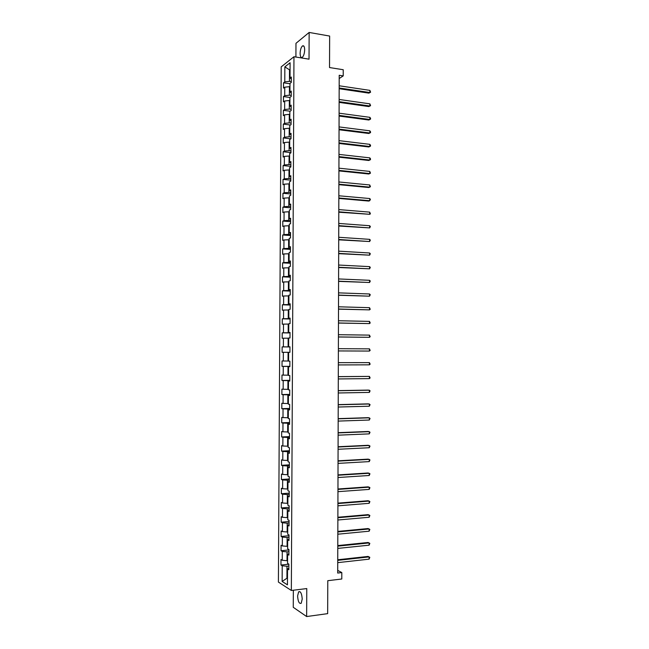 <?xml version="1.0" encoding="UTF-8"?>
<svg xmlns="http://www.w3.org/2000/svg" width="649" height="649" viewBox="0 0 649 649"><rect width="100%" height="100%" fill="white"/><g stroke="black" fill="none" stroke-linecap="round" stroke-linejoin="round"><path stroke-width="0.97" d="M302.223 599.059C301.785 593.494 300.592 591.077 298.629 591.831L297.599 596.042C298.021 601.591 299.221 604.008 301.201 603.278L302.223 599.059M304.673 49.819C304.559 46.558 303.821 45.268 302.475 45.941C301.063 47.336 300.276 49.827 300.122 53.413C300.236 56.674 300.966 57.964 302.329 57.299C303.732 55.903 304.511 53.413 304.673 49.819M293.34 590.225L293.259 607.302L306.644 616.55L327.664 613.638L327.777 580.693L341.788 579.005L341.804 572.564L337.715 570.406M281.204 66.855L278.405 582.08L291.344 590.476L293.965 56.731L281.204 66.855M293.965 56.731L309.029 59.173L309.143 32.45L295.976 43.313L295.912 57.047M309.143 32.45L329.643 36.06L329.53 67.553L343.232 69.727L343.216 75.901L339.208 75.276L337.707 573.051L341.804 572.564M288.837 568.159L287.531 568.962L288.829 569.733L288.862 564.111L287.564 563.356L287.604 554.4L288.902 555.122L288.935 549.5L287.637 548.803L287.677 539.854L288.975 540.52L289.008 534.914L287.71 534.265L287.75 525.325L289.048 525.941L289.081 520.336L287.783 519.735L287.823 510.812L289.121 511.38L289.154 505.782L287.856 505.23L287.896 496.315L289.194 496.834L289.227 491.244L287.929 490.749L287.969 481.842L289.267 482.304L289.3 476.723L288.002 476.277L288.042 467.377L289.34 467.791L289.373 462.218L288.075 461.82L288.115 452.937L289.413 453.294L289.446 447.729L288.148 447.388L288.197 438.513L289.486 438.821L289.519 433.256L288.221 432.972L288.27 424.105L289.559 424.365L289.584 418.808L288.294 418.564L288.334 409.714L289.632 409.917L289.657 404.368L288.367 404.181L288.407 395.338L289.705 395.492L289.73 389.952L288.44 389.814L288.481 380.979L289.779 381.085L289.803 375.552L288.513 375.463L288.554 366.644L289.852 366.693L289.876 361.168L288.586 361.128L288.627 352.318L288.075 352.318L288.034 361.022L288.586 361.022M287.531 568.962L287.45 584.854L282.137 581.447L282.218 565.79L280.968 565.044L288.862 564.184M288.627 352.318L289.925 352.318L289.949 346.801L288.659 346.817L288.7 338.015L289.989 337.967L290.022 332.45L288.732 332.515L288.773 323.721L290.062 323.624L290.095 318.115L288.805 318.229L288.846 309.451L290.135 309.305L290.168 303.797L288.878 303.967L288.919 295.198L290.208 294.995L290.233 289.503L288.943 289.714L288.992 280.96L290.281 280.709L290.306 275.217L289.016 275.484L289.065 266.731L290.354 266.439L290.379 260.955L289.089 261.271L289.138 252.526L290.419 252.185L290.452 246.701L289.162 247.074L289.211 238.345L290.492 237.948L290.525 232.472L289.235 232.886L289.276 224.173L290.565 223.727L290.59 218.259L289.308 218.721L289.349 210.016L290.638 209.522L290.663 204.062L289.381 204.573L289.422 195.876L290.711 195.333L290.736 189.881L289.446 190.441L289.495 181.752L290.776 181.16L290.809 175.717L289.519 176.325L289.568 167.653L290.849 167.004L290.874 161.569L289.592 162.226L289.641 153.562L290.922 152.872L290.947 147.437L289.665 148.15L289.705 139.486L290.995 138.748L291.02 133.321L289.738 134.083L289.779 125.435L291.06 124.64L291.093 119.221L289.803 120.033L289.852 111.393L291.133 110.557L291.158 105.146L289.876 105.998L289.925 97.374L291.206 96.482L291.231 91.079L289.949 91.98L289.989 83.364L291.271 82.431L291.304 77.028L290.022 77.985L290.095 62.742L284.854 66.863L284.781 81.888L283.54 82.804L283.516 88.094L284.749 87.193L284.708 95.687L283.467 96.563L283.443 101.852L284.676 101.001L284.635 109.503L283.394 110.33L283.362 115.636L284.603 114.824L284.562 123.342L283.321 124.121L283.288 129.427L284.53 128.664L284.481 137.19L283.248 137.921L283.215 143.234L284.457 142.52L284.408 151.055L283.175 151.744L283.142 157.058L284.384 156.393L284.335 164.935L283.102 165.576L283.069 170.898L284.311 170.281L284.262 178.832L283.029 179.424L282.996 184.762L284.238 184.186L284.189 192.753L282.948 193.297L282.923 198.635L284.165 198.107L284.116 206.682L282.875 207.177L282.85 212.523L284.092 212.045L284.043 220.628L282.802 221.074L282.777 226.428L284.019 225.998L283.97 234.589L282.729 234.995L282.696 240.349L283.946 239.968L283.897 248.567L282.656 248.924L282.623 254.286L283.864 253.954L283.824 262.561L282.583 262.869L282.55 268.24L283.791 267.948L283.751 276.579L282.502 276.831L282.477 282.21L283.718 281.966L283.678 290.606L282.429 290.809L282.404 296.195L283.645 296.001L283.597 304.649L282.356 304.811L282.323 310.198L283.572 310.052L283.524 318.708L282.283 318.821L282.25 324.216L283.499 324.119L283.451 332.783L282.21 332.848L282.177 338.251L283.418 338.202L283.378 346.882L282.128 346.891L282.104 352.302L283.345 352.302L283.305 360.99L282.055 360.958L282.023 366.369L283.272 366.417L283.224 375.114L281.982 375.033L281.95 380.452L283.199 380.549L283.151 389.254L281.909 389.124L281.877 394.551L283.126 394.697L283.078 403.418L281.828 403.24L281.804 408.667L283.045 408.87L283.005 417.591L281.755 417.364L281.723 422.799L282.972 423.051L282.932 431.788L281.682 431.504L281.65 436.947L282.899 437.248L282.85 445.993L281.601 445.668L281.577 451.12L282.826 451.461L282.777 460.222L281.528 459.841L281.496 465.301L282.745 465.698L282.704 474.46L281.455 474.038L281.423 479.497L282.672 479.944L282.623 488.721L281.374 488.243L281.35 493.711L282.599 494.214L282.55 502.999L281.301 502.472L281.268 507.948L282.526 508.491L282.477 517.294L281.228 516.709L281.195 522.194L282.445 522.794L282.396 531.604L281.147 530.971L281.122 536.463L282.372 537.104L282.323 545.923L281.074 545.249L281.041 550.741L282.299 551.439L282.25 560.274L280.993 559.543L280.968 565.044M287.572 560.647L287.02 560.712L287.061 551.861L288.919 551.674M288.91 553.654L287.604 554.4M282.25 560.274L287.02 560.712M282.299 551.439L287.061 551.861M287.645 546.28L287.093 546.336L287.134 537.502L288.992 537.323M288.983 539.157L287.677 539.854M282.323 545.923L287.093 546.336M282.372 537.104L287.134 537.502M287.718 531.929L287.166 531.985L287.207 523.159L289.065 522.997M289.056 524.684L287.75 525.325M282.396 531.604L287.166 531.985M282.445 522.794L287.207 523.159M287.791 517.594L287.239 517.642L287.28 508.824L289.138 508.678M289.13 510.228L287.823 510.812M282.477 517.294L287.239 517.642M282.526 508.491L287.28 508.824M287.864 503.275L287.312 503.324L287.353 494.514L289.211 494.384M289.203 495.787L287.896 496.315M282.55 502.999L287.312 503.324M282.599 494.214L287.353 494.514M287.937 488.981L287.385 489.013L287.426 480.219L289.284 480.098M289.276 481.363L287.969 481.842M282.623 488.721L287.385 489.013M282.672 479.944L287.426 480.219M288.01 474.695L287.458 474.727L287.499 465.941L289.349 465.836M289.349 466.956L288.042 467.377M282.704 474.46L287.458 474.727M282.745 465.698L287.499 465.941M288.083 460.425L287.523 460.457L287.572 451.68L289.422 451.59M289.422 452.572L288.115 452.937M282.777 460.222L287.523 460.457M282.826 451.461L287.572 451.68M288.156 446.171L287.596 446.204L287.645 437.434L289.495 437.361M289.486 438.197L288.197 438.513M282.85 445.993L287.596 446.204M282.899 437.248L287.645 437.434M288.229 431.942L287.669 431.966L287.718 423.213L289.568 423.148M289.559 423.846L288.27 424.105M282.932 431.788L287.669 431.966M282.972 423.051L287.718 423.213M288.294 417.721L287.742 417.745L287.791 409L289.641 408.951M289.632 409.503L288.334 409.714M283.005 417.591L287.742 417.745M283.045 408.87L287.791 409M288.367 403.524L287.815 403.54L287.864 394.803L289.705 394.77M289.705 395.184L288.407 395.338M283.078 403.418L287.815 403.54M283.126 394.697L287.864 394.803M288.44 389.343L287.888 389.351L287.937 380.622L289.779 380.606M289.779 380.882L288.481 380.979M283.151 389.254L287.888 389.351M283.199 380.549L287.937 380.622M288.513 375.171L287.961 375.179L288.002 366.466L289.852 366.458M289.852 366.596L288.554 366.644M283.224 375.114L287.961 375.179M283.272 366.417L288.002 366.466M283.305 360.99L288.034 361.022M283.345 352.302L288.075 352.318M289.949 346.899L288.107 346.882L288.148 338.194L288.7 338.194M289.949 346.842L288.659 346.817M283.378 346.882L288.107 346.882M283.418 338.202L288.148 338.194M290.022 332.791L288.18 332.759L288.221 324.078L288.773 324.086M290.022 332.596L288.732 332.515M283.451 332.783L288.18 332.759M283.499 324.119L288.221 324.078M290.087 318.7L288.245 318.659L288.294 309.987L288.846 309.995M290.095 318.359L288.805 318.229M283.524 318.708L288.245 318.659M283.572 310.052L288.294 309.987M290.16 304.624L288.318 304.568L288.367 295.903L288.919 295.928M290.16 304.146L288.878 303.967M283.597 304.649L288.318 304.568M283.645 296.001L288.367 295.903M290.233 290.565L288.391 290.492L288.44 281.844L288.983 281.869M290.233 289.949L288.943 289.714M283.678 290.606L288.391 290.492M283.718 281.966L288.44 281.844M290.298 276.523L288.464 276.442L288.505 267.794L289.056 267.826M290.306 275.776L289.016 275.484M283.751 276.579L288.464 276.442M283.791 267.948L288.505 267.794M290.371 262.496L288.537 262.399L288.578 253.767L289.13 253.8M290.379 261.612L289.089 261.271M283.824 262.561L288.537 262.399M283.864 253.954L288.578 253.767M290.444 248.486L288.61 248.372L288.651 239.757L289.203 239.789M290.444 247.464L289.162 247.074M283.897 248.567L288.61 248.372M283.946 239.968L288.651 239.757M290.509 234.492L288.675 234.37L288.724 225.755L289.267 225.795M290.517 233.332L289.235 232.886M283.97 234.589L288.675 234.37M284.019 225.998L288.724 225.755M290.582 220.514L288.748 220.376L288.797 211.777L289.34 211.817M290.59 219.216L289.308 218.721M284.043 220.628L288.748 220.376M284.092 212.045L288.797 211.777M290.655 206.552L288.821 206.406L288.862 197.815L289.413 197.856M290.663 205.125L289.381 204.573M284.116 206.682L288.821 206.406M284.165 198.107L288.862 197.815M290.72 192.607L288.894 192.445L288.935 183.862L289.486 183.918M290.728 191.041L289.446 190.441M284.189 192.753L288.894 192.445M284.238 184.186L288.935 183.862M290.793 178.678L288.959 178.507L289.008 169.933L289.551 169.989M290.801 176.982L289.519 176.325M284.262 178.832L288.959 178.507M284.311 170.281L289.008 169.933M290.857 164.765L289.032 164.578L289.081 156.02L289.624 156.076M290.874 162.931L289.592 162.226M284.335 164.935L289.032 164.578M284.384 156.393L289.081 156.02M290.93 150.868L289.105 150.665L289.146 142.115L289.697 142.18M290.939 148.897L289.665 148.15M284.408 151.055L289.105 150.665M284.457 142.52L289.146 142.115M291.003 136.988L289.178 136.777L289.219 128.234L289.762 128.299M291.012 134.887L289.738 134.083M284.481 137.19L289.178 136.777M284.53 128.664L289.219 128.234M291.068 123.123L289.243 122.896L289.292 114.362L289.835 114.435M291.085 120.884L289.803 120.033M284.562 123.342L289.243 122.896M284.603 114.824L289.292 114.362M291.141 109.275L289.316 109.032L289.357 100.514L289.908 100.587M291.15 106.907L289.876 105.998M284.635 109.503L289.316 109.032M284.676 101.001L289.357 100.514M291.206 95.444L289.389 95.192L289.43 86.674L289.973 86.755M291.223 92.937L289.949 91.98M284.708 95.687L289.389 95.192M284.749 87.193L289.43 86.674M291.279 81.628L289.454 81.36L289.519 69.849L290.062 69.93M291.296 78.991L290.022 77.985M284.781 81.888L289.454 81.36M284.854 66.863L289.519 69.849L290.062 69.427M306.644 616.55L306.766 588.57L291.344 590.476M339.2 78.529L343.216 75.901M287.483 578.17L286.931 578.235L287.483 578.584M288.846 566.033L286.988 566.244L286.931 578.235L282.137 581.447M282.218 565.79L286.988 566.244M283.54 82.804L289.989 83.753M283.467 96.563L289.925 97.464M283.394 110.33L290.119 111.222M283.321 124.121L290.46 125.014M283.248 137.921L290.866 138.821M283.175 151.744L290.922 152.596M283.102 165.576L290.849 166.371M283.029 179.424L290.784 180.171M282.948 193.297L290.711 193.978M282.875 207.177L290.647 207.802M282.802 221.074L290.574 221.65M282.729 234.995L290.509 235.506M282.656 248.924L290.436 249.378M282.583 262.869L290.371 263.267M282.502 276.831L290.298 277.172M282.429 290.809L290.225 291.093M282.356 304.811L290.16 305.03M282.283 318.821L290.087 318.992M282.21 332.848L290.022 332.961M282.128 346.891L289.949 346.947M282.023 366.369L289.852 366.336M281.95 380.452L289.779 380.363M281.877 394.551L289.714 394.405M281.804 408.667L289.641 408.464M281.723 422.799L289.568 422.54M281.65 436.947L289.495 436.623M281.577 451.12L289.43 450.731M281.496 465.301L289.357 464.854M281.423 479.497L289.284 478.994M281.35 493.711L289.211 493.151M281.268 507.948L289.146 507.323M281.195 522.194L289.073 521.512M281.122 536.463L289 535.717M281.041 550.741L288.927 549.938M339.167 88.726L368.875 93.132L369.898 92.539L339.167 87.972M369.906 90.381L370.595 92.215L369.898 92.539L369.906 90.381L339.176 85.773M370.595 92.215L368.875 93.132M339.127 102.388L368.851 106.566L369.873 106.006L339.127 101.666M369.881 103.848L370.571 105.665L369.873 106.006L369.881 103.848L339.135 99.475M370.571 105.665L368.851 106.566M339.086 116.057L368.835 120.016L369.857 119.489L339.086 115.384M369.857 117.331L370.555 118.272L370.547 119.132L369.857 119.489L369.857 117.331L339.094 113.186M370.547 119.132L368.835 120.016M339.046 129.751L368.81 133.491L369.833 132.988L339.046 129.11M369.833 130.822L370.53 131.755L370.53 132.615L369.833 132.988L369.833 130.822L339.054 126.912M339.005 143.453L368.786 146.974L369.808 146.504L339.005 142.853M369.808 144.338L370.506 145.246L370.506 146.114L369.808 146.504L369.808 144.338L339.013 140.646M338.956 157.172L368.762 160.473L369.784 160.035L338.965 156.612M369.784 157.861L370.482 158.762L370.482 159.63L369.784 160.035L369.784 157.861L338.973 154.405M338.916 170.914L368.737 173.989L369.76 173.575L338.924 170.387M369.768 171.409L370.457 173.153L369.76 173.575L369.768 171.409L338.924 168.18M338.875 184.665L368.713 187.512L369.735 187.139L338.875 184.178M369.743 184.965L370.433 186.701L369.735 187.139L369.743 184.965L338.883 181.971M338.835 198.432L368.689 201.06L369.711 200.711L338.835 197.986M369.719 198.537L370.417 199.389L369.711 200.711L369.719 198.537L338.843 195.779M338.794 212.215L369.687 214.308L338.794 211.809M369.695 212.126L370.392 213.829L369.687 214.308L369.695 212.126L338.802 209.595M338.754 226.014L369.67 227.913L338.754 225.649M369.67 225.73L370.368 226.55L369.67 227.913L369.67 225.73L338.762 223.434M338.713 239.83L369.646 241.533L338.713 239.505M369.646 239.351L370.344 240.146L369.646 241.533L369.646 239.351L338.721 237.283M338.673 253.662L369.622 255.171L338.673 253.378M369.622 252.988L370.319 253.767L369.622 255.171L369.622 252.988L338.681 251.155M338.632 267.51L369.597 268.824L338.632 267.266M369.597 266.634L370.295 267.404L369.597 268.824L369.597 266.634L338.632 265.043M338.583 281.374L369.573 282.493L338.583 281.171M369.573 280.303L370.279 281.049L369.573 282.493L369.573 280.303L338.591 278.94M338.543 295.254L369.549 296.179L338.543 295.092M369.549 293.981L370.255 294.719L369.549 296.179L369.549 293.981L338.551 292.861M338.502 309.151L369.524 309.873L338.502 309.021M369.532 307.683L370.23 309.273L369.524 309.873L369.532 307.683L338.51 306.79M338.462 323.064L369.5 323.591L338.462 322.975M369.508 321.393L370.206 322.975L369.5 323.591L369.508 321.393L338.47 320.736M338.421 336.993L369.476 337.318L338.421 336.945M369.484 335.119L370.181 336.685L369.476 337.318L369.484 335.119L338.429 334.706M369.459 348.862L370.157 350.411L369.451 351.068L338.38 350.931L369.451 351.068L369.459 348.862L338.38 348.683M369.427 364.827L370.133 364.154L369.435 362.621L338.34 362.653L369.435 362.621L369.427 364.827L338.332 364.925M338.299 376.696L369.411 376.396L369.403 378.61L338.291 378.943M338.299 376.631L369.411 376.396L370.108 377.913L369.403 378.61M338.259 390.73L369.386 390.187L369.386 392.402L338.251 392.978M338.259 390.617L368.356 390.098L370.092 390.803L369.386 392.402M338.218 404.773L369.362 403.994L369.362 406.209L338.21 407.028M338.218 404.627L368.332 403.873L370.068 404.595L369.362 406.209M338.17 418.832L369.338 417.818L369.338 420.033L338.17 421.087M338.17 418.646L368.308 417.664L370.044 418.402L369.338 420.033M338.129 432.915L369.313 431.658L369.313 433.873L338.121 435.171M338.129 432.68L368.283 431.471L370.019 432.226L369.313 433.873M338.088 447.007L369.289 445.506L369.289 447.729L338.08 449.27M338.088 446.739L368.259 445.287L369.995 446.058L369.289 447.729M338.048 461.123L369.265 459.378L369.265 461.601L338.04 463.386M338.048 460.806L368.234 459.127L369.971 459.914L369.265 461.601M337.999 475.246L369.24 473.267L369.24 475.49L337.999 477.518M338.007 474.898L368.21 472.983L369.946 473.778L369.24 475.49M337.959 489.395L369.216 487.164L369.216 489.395L337.951 491.666M337.959 488.997L368.186 486.847L369.922 487.667L369.216 489.395M337.918 503.559L369.192 501.085L369.192 503.316L337.91 505.822M337.918 503.121L368.161 500.736L369.898 501.563L369.192 503.316M337.878 517.732L369.167 515.014L369.167 517.253L337.869 520.003M337.878 517.253L368.137 514.633L369.873 515.484L369.167 517.253M337.829 531.929L369.143 528.967L369.143 531.198L337.829 534.2M337.837 531.409L368.105 528.554L369.857 529.414L369.143 531.198M337.788 546.142L369.127 542.929L369.119 545.168L337.78 548.413M337.788 545.574L368.08 542.483L369.833 543.359L369.119 545.168M337.748 560.363L369.103 556.907L369.094 559.154L337.74 562.642M337.748 559.763L368.056 556.428L369.808 557.329L369.094 559.154M299.952 591.661L298.629 591.831M303.91 46.176L302.475 45.941"/></g></svg>

